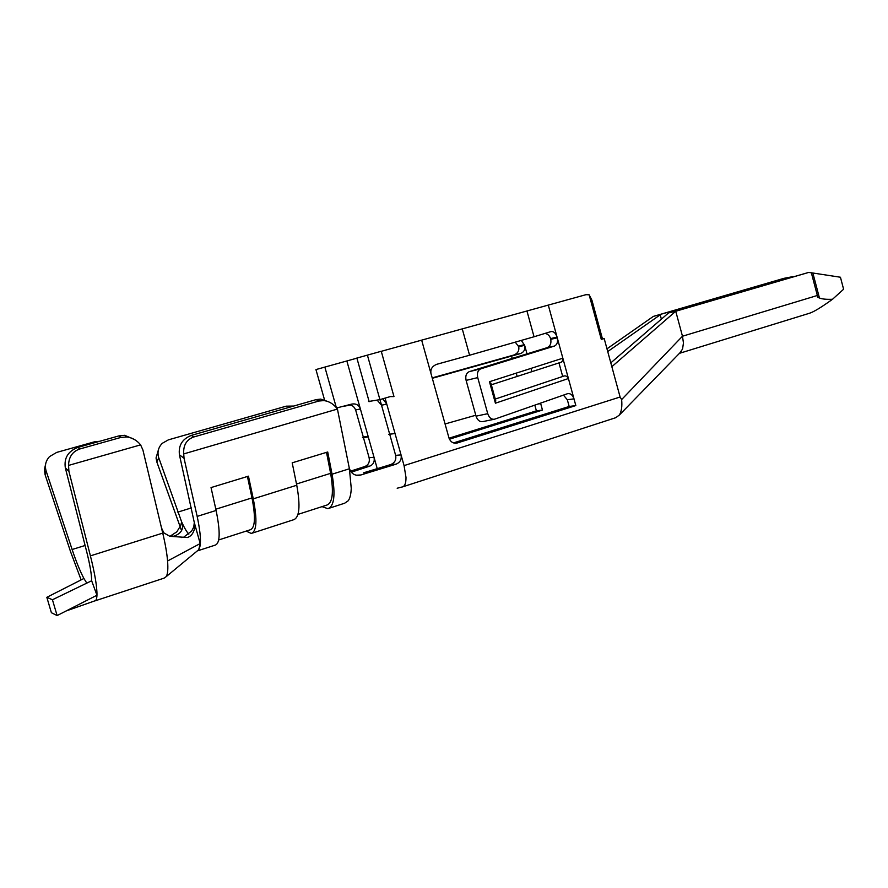 <?xml version="1.0" encoding="UTF-8"?>
<svg xmlns="http://www.w3.org/2000/svg" width="888" height="888" viewBox="0 0 888 888"><rect width="100%" height="100%" fill="white"/><g stroke="black" fill="none" stroke-linecap="round" stroke-linejoin="round"><path stroke-width="1.33" d="M349.384 468.642L349.506 468.698C351.415 473.881 355.045 476.024 360.417 475.113L395.937 464.202C400.122 462.504 401.831 459.396 401.043 454.889L404.062 465.601L405.994 477.422C406.038 483.128 404.839 486.302 402.386 486.946M604.184 338.55L601.298 339.405L604.184 338.55L620.101 397.014L621.633 399.567C622.277 406.316 621.533 411.466 619.391 415.007L615.75 417.704L402.986 486.757M495.282 399.056L562.692 376.479L558.974 362.915L491.33 384.781M558.974 362.915C561.727 362.57 563.014 360.994 562.848 358.186L489.466 381.718L491.219 384.393M344.722 503.174L348.285 500.721C350.039 498.168 351.026 494.039 351.248 488.333L349.417 468.775L337.429 409.068C333.721 404.073 329.182 401.243 323.809 400.588L318.925 401.021L193.717 436.996C186.524 439.604 183.183 445.254 183.705 453.923L184.049 458.264L179.432 454.823L194.306 522.533L193.762 527.017L191.642 531.046L183.694 537.185L181.363 537.54M449.439 439.194L542.468 410.045L540.703 403.629L538.028 404.007M324.764 400.699L315.939 369.575L356.388 358.308M336.608 407.981L351.504 404.151C355.866 403.274 358.841 404.906 360.406 409.024L368.143 436.408L363.281 437.029L355.622 409.89C354.123 406.571 352.114 404.995 349.583 405.172L342.901 406.46M368.243 436.774L367.121 437.107L368.243 436.774L374.026 457.276C374.814 461.549 373.426 464.491 369.885 466.089L351.348 472.161M377.245 468.653L374.026 457.276L369.119 457.709C369.908 461.949 368.542 464.868 365.035 466.444L369.885 466.089M520.568 353.535L513.73 355.056L520.568 353.535C524.064 352.059 525.43 349.328 524.653 345.354L521.289 340.426M91.653 580.763C91.63 574.58 90.032 565.079 86.835 552.269L65.324 467.832L68.898 471.273L90.41 555.866C94.949 573.981 97.136 587.112 96.959 595.238L91.653 580.763L52.436 599.755L57.121 615.562L51.393 612.72L46.831 597.313L52.436 599.755M86.791 583.116L83.905 578.476L46.831 597.313M45.532 464.624L44.422 469.486L45.099 474.692L46.109 470.918L72.117 549.506C76.213 561.749 80.142 571.406 83.905 578.476M170.774 535.753L176.812 531.845L180.653 525.618L181.652 521.922C184.149 528.704 181.518 533.488 173.748 536.263L170.774 535.753M163.914 532.933L162.737 533.111L161.516 527.971L163.914 532.933L169.83 536.297L187.324 537.518C190.964 536.419 193.373 533.422 194.55 528.527L194.306 522.533L200.177 543.567L198.712 549.739L197.192 551.004C201.543 548.751 201.543 537.207 197.169 516.394L184.049 458.264M200.177 543.567L167.577 560.983C168.187 568.82 167.743 574.025 166.267 576.59L164.114 578.132L95.094 600.843M350.627 471.128L365.035 466.444M432.312 378.288L520.468 353.568M513.841 355.022C517.76 353.446 519.391 350.682 518.714 346.72L515.251 342.146M489.466 381.718L495.415 403.208L568.42 378.532L573.992 398.845C572.627 394.927 570.473 393.218 567.521 393.695L494.66 419.169C491.53 419.702 489.221 417.882 487.745 413.686L476.046 416.161C477.522 420.313 479.831 422.111 482.95 421.578L493.917 419.325M430.98 373.526C430.258 369.219 432.212 366.134 436.818 364.28L469.574 355.233L462.26 328.882L421.656 340.148L448.962 437.917C450.46 441.935 453.158 443.645 457.054 443.034L575.835 405.572L569.175 406.46L567.343 399.8L563.458 395.116M546.897 347.73L554.323 346.098L480.752 368.831C477.844 370.252 476.834 373.182 477.733 377.611L466.111 380.397C465.212 376.001 466.233 373.093 469.153 371.684L546.986 347.708C550.205 346.276 551.459 343.478 550.749 339.316L557.264 337.817L557.065 337.096C555.688 333.056 553.679 331.213 551.048 331.568L534.043 336.763L526.95 310.989L585.98 294.683L589.133 294.772L591.93 300.244L602.464 338.927M188.822 534.188C186.58 531.679 184.193 527.583 181.652 521.922L158.763 457.82L156.81 461.893L156.044 457.964L158.686 448.906M606.981 348.829L653.324 316.417L783.938 278.333L792.751 276.656M621.633 399.567L682.472 336.23L683.449 342.957L682.561 349.028L679.82 352.958M679.442 353.335L809.279 313.32C813.408 312.121 821.156 307.437 832.533 299.256C826.462 299.511 822.099 299.101 819.446 298.013L817.748 297.302L817.349 295.482L682.472 336.23L675.746 311.255L668.609 312.898L610.811 362.87M545.032 333.411C547.763 333.932 549.605 335.664 550.56 338.606L557.065 337.096L548.296 305.106M601.298 339.405L589.133 294.772M554.323 346.098L554.401 346.076C557.142 344.722 558.097 341.969 557.264 337.817L568.42 378.532C567.121 375.946 565.212 375.258 562.692 376.479M575.835 405.572L573.992 398.845L567.343 399.8M421.656 340.148L381.263 351.326M394.006 433.666L388.567 434.376L394.994 433.366L394.006 433.666L394.883 432.978L385.081 398.113M394.994 433.366L401.043 454.889L395.637 455.366C396.437 459.806 394.783 462.881 390.665 464.579L363.692 472.771M66.134 610.966L94.672 600.921C96.037 600.887 96.792 598.989 96.959 595.238L57.121 615.562M81.13 579.886L70.64 551.936L45.099 474.692M90.41 555.866L162.737 533.111C165.312 543.911 166.922 553.202 167.577 560.983M134.377 439.46L124.675 435.298L118.892 435.908L77.966 447.374C68.121 451.171 63.914 457.986 65.324 467.832M118.892 435.908L120.912 437.429L126.928 436.952C132.268 437.662 136.83 440.293 140.615 444.866L142.924 450.038L161.516 527.971M293.684 406.06L286.214 406.171L168.376 439.86L162.282 443.312C158.242 447.441 157.076 452.27 158.763 457.82M179.432 454.823C178.31 445.443 182.284 438.961 191.364 435.386L316.084 399.633L320.735 399.112L327.25 401.309M68.898 471.273L68.554 465.412C68.753 456.954 72.505 451.481 79.809 448.973L120.912 437.429M46.109 470.918C44.555 465.567 45.699 460.794 49.539 456.587L56.699 452.403L94.328 441.858L99.722 441.281M368.564 401.509L379.92 399.622L390.265 396.592L393.972 396.581L381.252 351.271L356.366 358.219M382.817 398.779L386.791 404.207L381.518 405.172L377.156 400.155M140.615 444.866L68.554 465.412M611.843 366.689L675.746 311.255L808.646 272.438L811.343 272.76L817.349 295.482M379.92 399.622L367.388 355.111M569.175 406.46L453.513 442.912M550.56 338.606L550.749 339.316M389.699 434.232L395.637 455.366M389.532 433.666L379.953 399.611M534.043 336.763L469.574 355.233M462.26 328.882L526.95 310.989M791.641 276.978L653.324 316.417M661.371 319.158L660.206 314.829L607.725 351.559M832.533 299.256L843.6 289.233L840.448 277.234L811.355 272.783M808.646 272.438L668.609 312.898M156.81 461.893L181.607 530.758M252.325 533.111L293.528 519.769C299.467 517.682 300.544 506.171 296.759 485.248L292.196 462.826L327.728 451.992L332.057 474.203C335.62 494.949 334.221 506.426 327.85 508.669L322.022 506.637M337.429 409.068L183.705 453.923M197.747 550.782L215.207 545.121C220.146 543.356 220.446 531.801 216.106 510.467L211.033 487.579L248.451 476.168L253.28 498.845C257.365 519.991 256.71 531.524 251.293 533.444L246.154 531.102M449.039 438.195L536.396 410.855L534.82 405.128M542.468 410.045L536.396 410.855M367.121 437.107L362.448 437.684L363.281 437.029M363.436 437.562L369.119 457.709M513.73 355.056L432.201 377.888M477.733 377.611L487.745 413.686M495.415 403.208L495.46 399.689M445.066 423.965L475.79 415.24M466.111 380.397L476.046 416.161M297.968 514.396L326.74 505.117C332.611 503.052 333.899 492.463 330.614 473.348L326.518 452.358M247.419 476.479L251.992 497.902C255.755 517.393 255.156 528.027 250.161 529.814L218.692 539.96M620.101 397.014L404.062 465.601M346.842 360.95L360.406 409.024L355.622 409.89M518.714 346.72L524.653 345.354L526.995 353.835M531.002 368.398L531.901 371.672M85.104 545.476L72.117 549.506M511.532 356.088L512.176 358.408M516.239 373.138L517.149 376.434M191.453 507.892L177.789 512.132M480.83 368.809L469.219 371.661M193.717 436.996L191.364 435.386M318.925 401.021L316.084 399.633M77.966 447.374L79.809 448.973M336.352 407.67L324.853 367.066M457.364 442.946L454.845 443.201M524.464 344.666L518.537 346.043M369.175 401.698L356.876 358.064M349.472 468.753L332.057 474.203M296.759 485.248L253.28 498.845M216.106 510.467L197.169 516.394M819.446 298.013L812.853 273.005M360.983 474.958L356.21 475.224M395.937 464.202L390.665 464.579M296.503 484.004L330.614 473.348M251.992 497.902L215.817 509.201M195.926 528.327L194.55 528.527M198.712 549.739L166.267 576.59M402.098 486.99L397.169 488.222M480.752 368.831L469.153 371.684M126.928 436.952L124.675 435.298M323.809 400.588L320.735 399.112M457.054 443.034L455.167 443.223M329.06 508.269L344.733 503.196M619.391 415.007L681.374 351.359M490.898 383.228L495.826 401.021M546.986 347.708L554.401 346.076M356.754 475.324L360.417 475.113M183.694 537.185L187.324 537.518M60.306 595.937L62.182 595.027"/></g></svg>
